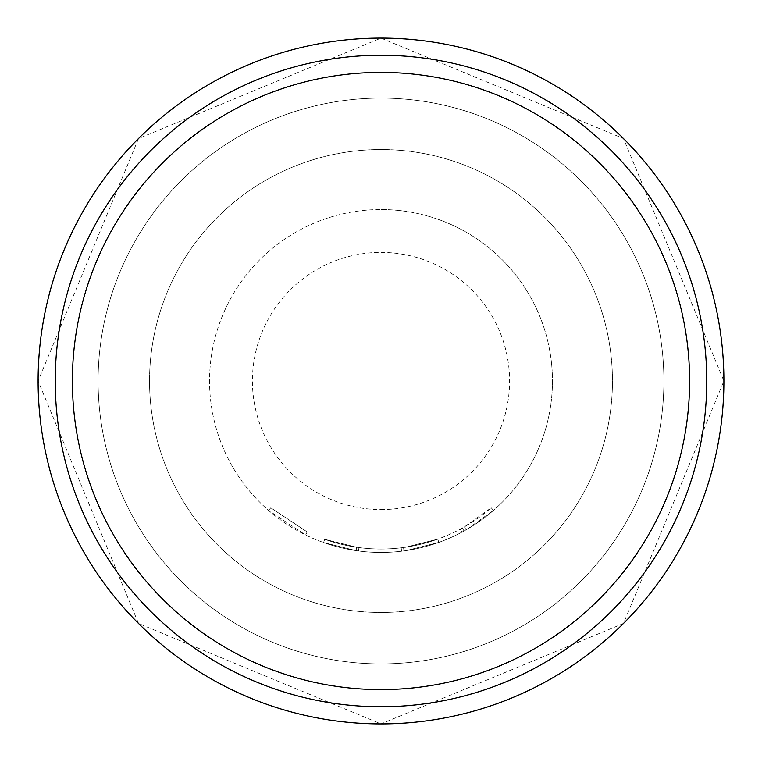 <?xml version="1.0" encoding="UTF-8"?>
<svg xmlns="http://www.w3.org/2000/svg" width="762" height="762" viewBox="0 0 762 762"><rect width="100%" height="100%" fill="white"/><g stroke="black" fill="none" stroke-linecap="round" stroke-linejoin="round"><path stroke-width="0.57" stroke-dasharray="3.81 2.86" d="M307.162 531.924L270.796 507.825L307.162 531.924L305.657 535.01L268.538 510.416L305.657 535.01L307.162 531.924M381 98.108A282.892 282.892 0 0 1 663.893 381A282.892 282.892 0 0 1 381 663.893A282.892 282.892 0 0 1 98.108 381A282.892 282.892 0 0 1 381 98.108A282.892 282.892 0 0 0 98.108 381A282.892 282.892 0 0 0 381 663.893A282.892 282.892 0 0 0 663.893 381A282.892 282.892 0 0 0 381 98.108A282.892 282.892 0 0 0 98.108 381A282.892 282.892 0 0 0 381 663.893A282.892 282.892 0 0 0 663.893 381A282.892 282.892 0 0 0 381 98.108A282.892 282.892 0 0 0 98.108 381A282.892 282.892 0 0 0 381 663.893A282.892 282.892 0 0 0 663.893 381A282.892 282.892 0 0 0 381 98.108A282.892 282.892 0 0 0 98.108 381A282.892 282.892 0 0 0 381 663.893A282.892 282.892 0 0 0 663.893 381A282.892 282.892 0 0 0 381 98.108A282.892 282.892 0 0 0 98.108 381A282.892 282.892 0 0 0 381 663.893A282.892 282.892 0 0 0 663.893 381A282.892 282.892 0 0 0 381 98.108A282.892 282.892 0 0 1 663.893 381A282.892 282.892 0 0 1 381 663.893M381 612.457A231.458 231.458 0 0 0 612.457 381A231.458 231.458 0 0 0 381 149.542A231.458 231.458 0 0 0 149.542 381A231.458 231.458 0 0 0 381 612.457A231.458 231.458 0 0 1 149.542 381A231.458 231.458 0 0 1 381 149.542A231.458 231.458 0 0 1 612.457 381A231.458 231.458 0 0 1 381 612.457M405.841 547.173A168.021 168.021 0 0 1 381 549.021A168.021 168.021 0 0 0 460.286 529.142L462.353 528.018A168.021 168.021 0 0 0 491.204 507.825L464.401 526.866A168.021 168.021 0 0 1 381 549.021A168.021 168.021 0 0 0 405.841 547.173L437.731 539.153A168.021 168.021 0 0 1 381 549.021A168.021 168.021 0 0 0 437.731 539.153A168.021 168.021 0 0 1 381 549.021A168.021 168.021 0 0 0 437.731 539.153A168.021 168.021 0 0 1 381 549.021A168.021 168.021 0 0 0 401.183 547.802L403.517 547.507L403.974 550.907L403.517 547.507A168.021 168.021 0 0 0 437.731 539.153A168.021 168.021 0 0 1 381 549.021A168.021 168.021 0 0 0 401.183 547.802L403.517 547.507L401.183 547.802A168.021 168.021 0 0 1 324.717 539.315A168.021 168.021 0 0 0 381 549.021A168.021 168.021 0 0 1 361.283 547.859A168.021 168.021 0 0 0 381 549.021A168.021 168.021 0 0 1 356.626 547.24A168.021 168.021 0 0 0 381 549.021A168.021 168.021 0 0 1 361.283 547.859A168.021 168.021 0 0 0 381 549.021A168.021 168.021 0 0 1 356.626 547.24A168.021 168.021 0 0 0 381 549.021A168.021 168.021 0 0 1 324.717 539.315A168.021 168.021 0 0 0 381 549.021A168.021 168.021 0 0 1 324.717 539.315A168.021 168.021 0 0 0 381 549.021A168.021 168.021 0 0 1 361.283 547.859L358.95 547.564L361.283 547.859A168.021 168.021 0 0 0 381 549.021A168.021 168.021 0 0 1 356.626 547.24L324.717 539.315L356.626 547.24A168.021 168.021 0 0 0 437.731 539.153L438.883 542.382L406.346 550.564L438.883 542.382A171.45 171.45 0 0 1 381 552.45A171.45 171.45 0 0 0 552.45 381A171.45 171.45 0 0 0 381 209.55A171.45 171.45 0 0 1 552.45 381A171.45 171.45 0 0 1 381 552.45A171.45 171.45 0 0 0 438.883 542.382A171.45 171.45 0 0 1 381 552.45A171.45 171.45 0 0 0 438.883 542.382A171.45 171.45 0 0 1 403.974 550.907L401.593 551.212A171.45 171.45 0 0 1 381 552.45A171.45 171.45 0 0 0 406.346 550.564L438.883 542.382A171.45 171.45 0 0 1 381 552.45A171.45 171.45 0 0 0 406.346 550.564A171.45 171.45 0 0 1 381 552.45A171.45 171.45 0 0 0 466.096 529.838L493.462 510.416A171.45 171.45 0 0 1 464.01 531.019L461.896 532.162A171.45 171.45 0 0 1 381 552.45A171.45 171.45 0 0 0 438.883 542.382A171.45 171.45 0 0 1 381 552.45A171.45 171.45 0 0 0 438.883 542.382A171.45 171.45 0 0 1 381 552.45A171.45 171.45 0 0 0 438.883 542.382L437.731 539.153L438.883 542.382L437.731 539.153L438.883 542.382L437.731 539.153L438.883 542.382L437.731 539.153L438.883 542.382L437.731 539.153L405.841 547.173L437.731 539.153L438.883 542.382L437.731 539.153A168.021 168.021 0 0 1 381 549.021A168.021 168.021 0 0 0 405.841 547.173L406.346 550.564M381 723.9A342.9 342.9 0 0 0 723.9 381A342.9 342.9 0 0 0 381 38.1A342.9 342.9 0 0 0 38.1 381A342.9 342.9 0 0 0 381 723.9L623.468 623.468L723.9 381L623.468 138.532L381 38.1L138.532 138.532L38.1 381L138.532 623.468L381 723.9M360.883 551.269A171.45 171.45 0 0 0 381 552.45A171.45 171.45 0 0 1 209.55 381A171.45 171.45 0 0 1 381 209.55A171.45 171.45 0 0 0 209.55 381A171.45 171.45 0 0 0 401.593 551.212A171.45 171.45 0 0 1 360.883 551.269L358.502 550.964L360.883 551.269A171.45 171.45 0 0 0 381 552.45A171.45 171.45 0 0 1 360.883 551.269L358.502 550.964L360.883 551.269A171.45 171.45 0 0 0 381 552.45A171.45 171.45 0 0 1 323.564 542.544A171.45 171.45 0 0 0 381 552.45A171.45 171.45 0 0 1 356.121 550.64L323.564 542.544L356.121 550.64A171.45 171.45 0 0 0 381 552.45A171.45 171.45 0 0 1 356.121 550.64L323.564 542.544L356.121 550.64A171.45 171.45 0 0 0 381 552.45A171.45 171.45 0 0 1 323.564 542.544A171.45 171.45 0 0 0 381 552.45A171.45 171.45 0 0 1 323.564 542.544A171.45 171.45 0 0 0 381 552.45A171.45 171.45 0 0 1 356.121 550.64L323.564 542.544L356.121 550.64A171.45 171.45 0 0 0 381 552.45A171.45 171.45 0 0 1 360.883 551.269L358.502 550.964L360.883 551.269L361.283 547.859L360.883 551.269M324.717 539.315L323.564 542.544L324.717 539.315M358.95 547.564L358.502 550.964L358.95 547.564M356.626 547.24L356.121 550.64L356.626 547.24M491.204 507.825L493.462 510.416L491.204 507.825M464.401 526.866L466.096 529.838M401.183 547.802L401.593 551.212M460.286 529.142L461.896 532.162M462.353 528.018L464.01 531.019L462.353 528.018M381 549.021A168.021 168.021 0 0 0 437.731 539.153A168.021 168.021 0 0 1 381 549.021M268.538 510.416L270.796 507.825L268.538 510.416M381 509.588A128.588 128.588 0 0 0 509.588 381A128.588 128.588 0 0 0 381 252.412A128.588 128.588 0 0 0 252.412 381A128.588 128.588 0 0 0 381 509.588"/><path stroke-width="1.14" d="M381 72.39A308.61 308.61 0 0 0 72.39 381A308.61 308.61 0 0 0 381 689.61A308.61 308.61 0 0 0 689.61 381A308.61 308.61 0 0 0 381 72.39M381 723.9A342.9 342.9 0 0 0 723.9 381A342.9 342.9 0 0 0 381 38.1A342.9 342.9 0 0 0 38.1 381A342.9 342.9 0 0 0 381 723.9M381 706.755A325.755 325.755 0 0 0 706.755 381A325.755 325.755 0 0 0 381 55.245A325.755 325.755 0 0 0 55.245 381A325.755 325.755 0 0 0 381 706.755"/></g></svg>
